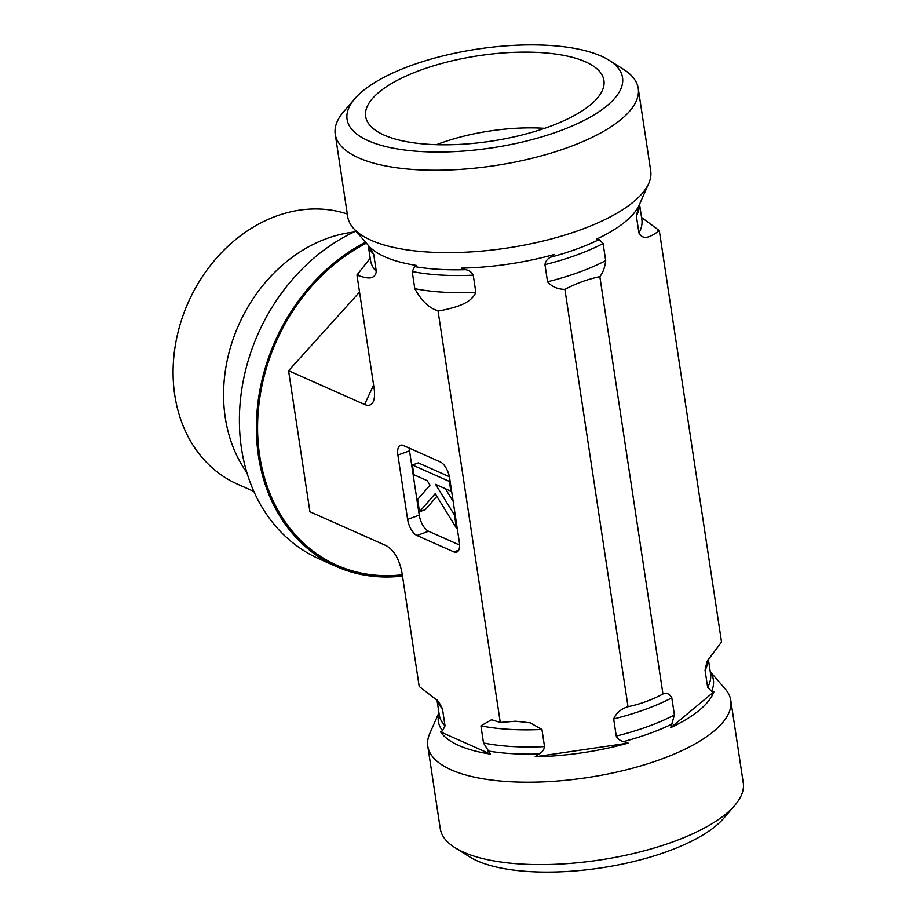 <?xml version="1.0" encoding="UTF-8"?>
<svg xmlns="http://www.w3.org/2000/svg" width="917" height="917" viewBox="0 0 917 917"><rect width="100%" height="100%" fill="white"/><g stroke="black" fill="none" stroke-linecap="round" stroke-linejoin="round"><path stroke-width="1.38" d="M253.871 491.432L237.526 484.165A145.952 118.82 -66 0 1 174.769 395.124A145.952 118.82 -66 0 1 221.157 253.012A145.952 118.82 -66 0 1 347.302 214.028M246.914 472.656A145.952 118.82 -66 0 1 238.684 324.985A145.952 118.82 -66 0 1 353.779 232.093M365.551 242.203A181.085 147.419 114 0 0 257.196 409.67A181.085 147.419 114 0 0 336.344 566.511L319.357 558.969A181.085 147.419 -66 0 1 240.655 397.772A181.085 147.419 -66 0 1 355.899 231.107M336.344 566.511A181.085 147.419 114 0 0 402.494 576.048M368.347 140.782A139.292 49.908 171.4 0 1 354.753 98.761A139.292 49.908 171.4 0 1 477.333 49.117A139.292 49.908 171.4 0 1 609.117 60.281A139.292 49.908 171.4 0 1 551.747 133.733A139.292 49.908 171.4 0 1 368.347 140.782M354.753 98.761L343.692 111.645A153.231 54.905 -8.6 0 0 335.232 134.237A153.231 54.905 -8.6 0 0 358.65 157.873A153.231 54.905 -8.6 0 0 568.059 147.442A153.231 54.905 -8.6 0 0 638.243 88.41A153.231 54.905 -8.6 0 0 623.491 69.325L609.117 60.281M335.232 134.237L347.703 216.63A153.231 54.905 -8.6 0 0 353.286 228.092A153.231 54.905 -8.6 0 0 580.518 229.846A153.231 54.905 -8.6 0 0 648.755 183.4A153.231 54.905 -8.6 0 0 650.703 170.803L638.243 88.41M384.063 135.074A120.494 43.179 171.4 0 1 366.582 119.898A120.494 43.179 171.4 0 1 443.805 62.906A120.494 43.179 171.4 0 1 585.527 61.852A120.494 43.179 171.4 0 1 604.062 83.986A120.494 43.179 171.4 0 1 516.512 136.324A120.494 43.179 171.4 0 1 384.063 135.074M641.556 217.455L659.3 230.568L657.753 231.863C651.838 235.635 643.642 241.503 638.943 233.01L636.352 215.885L639.057 205.397M648.755 183.4L639.355 204.732A140.427 50.32 171.4 0 1 596.887 239.005L599.133 239.555L603.099 243.509L605.69 260.634C604.945 267.374 602.996 272.716 599.844 276.659C587.935 279.112 576.289 283.342 564.906 289.359C557.547 289.233 551.759 286.7 547.552 281.76L544.962 264.635C545.42 261.494 547.243 259.041 550.452 257.253L554.281 254.479A140.427 50.32 171.4 0 1 461.32 268.131L465.813 269.678C469.401 270.469 471.877 272.292 473.241 275.157L475.831 292.294C471.006 304.215 453.56 307.757 441.409 310.485L438.051 310.978L436.251 310.175C428.285 307.31 421.132 300.134 414.793 288.66L412.203 271.524L414.702 266.641L416.605 265.471A140.427 50.32 171.4 0 1 368.565 245.687L353.286 228.092M369.299 246.467L373.735 254.433L376.325 271.558C374.48 281.015 365.264 277.702 358.753 275.753L356.954 274.951L370.193 258.262M436.458 144.68A104.469 37.437 171.4 0 1 544.641 128.323M659.3 230.568L721.53 642.049L707.076 661.295L705.058 670.201A137.206 49.163 -8.6 0 0 708.165 659.002M710.274 671.852L711.752 673.686A140.427 50.32 -8.6 0 0 710.262 671.702L725.209 688.908A153.231 54.905 171.4 0 1 730.792 700.37A153.231 54.905 171.4 0 1 660.607 759.402A153.231 54.905 171.4 0 1 427.792 746.197A153.231 54.905 171.4 0 1 429.729 733.6L438.922 712.727M599.844 276.659L662.957 693.997C666.476 692.415 669.421 693.688 671.817 697.826L674.408 714.951L670.774 727.628L713.873 691.831L711.615 691.269L707.649 687.326L705.058 670.201M564.906 289.359L628.03 706.698C639.94 704.245 651.586 700.015 662.957 693.997M730.792 700.37L743.251 782.763A153.231 54.905 171.4 0 1 734.804 805.355A153.231 54.905 171.4 0 1 673.067 841.806A153.231 54.905 171.4 0 1 455.004 847.675A153.231 54.905 171.4 0 1 440.252 828.59L427.792 746.197M455.004 847.675L469.378 856.719A139.292 49.908 -8.6 0 0 601.162 867.883A139.292 49.908 -8.6 0 0 723.742 818.239L734.804 805.355M359.556 292.099L288.58 370.709L309.923 511.766L385.931 545.535C394.081 550.017 399.468 559.336 402.105 573.492L419.184 686.432L438.509 701.39L442.441 708.749L445.032 725.886L442.544 730.769L440.63 731.938A140.427 50.32 -8.6 0 0 490.503 754.095L483.511 742.976L480.921 725.84L491.546 719.73L500.281 722.447L515.744 721.221L530.255 722.848L541.947 729.473L544.538 746.61C544.079 749.739 542.256 752.204 539.058 753.98L535.219 756.754A140.427 50.32 -8.6 0 0 628.179 743.102L623.686 741.555C620.098 740.776 617.622 738.942 616.27 736.076L613.679 718.951C616.235 713.013 621.015 708.933 628.03 706.698M438.934 712.738A140.427 50.32 -8.6 0 0 438.509 713.793L438.934 712.784M670.774 727.628A140.427 50.32 -8.6 0 0 713.873 691.831M535.219 756.754L628.179 743.102M456.46 528.181L435.22 493.655L419.493 511.755L417.625 499.41L429.993 485.173L427.219 480.646L413.899 474.731L412.421 464.999L449.387 481.414L450.855 491.145L435.575 484.359L454.477 515.079L456.46 528.181L457.17 527.917M436.87 496.338L425.316 509.646L419.493 511.755M449.387 476.714L418.244 462.879L412.421 464.999M450.098 481.161L449.387 481.414M451.577 490.893L450.855 491.145M455.187 514.827L454.477 515.079M445.375 488.715L453.158 501.347M288.58 370.709L364.599 404.477C368.623 406.185 371.5 405.245 373.242 401.68C374.652 398.494 374.915 393.909 374.033 387.891L356.954 274.951M409.28 448.138A13.927 6.362 -110 0 0 409.532 450.832L419.252 515.125L407.607 519.354A13.927 6.362 -110 0 0 416.948 535.494L428.583 531.264L459.6 545.042M419.252 515.125A13.927 6.362 -110 0 0 428.583 531.264M407.607 519.354L397.886 455.061L409.532 450.832M458.729 550.166L453.904 551.919A13.927 6.362 -110 0 0 456.723 552.149A13.927 6.362 -110 0 0 459.348 542.348L449.628 478.055A13.927 6.362 -110 0 0 440.298 461.904L403.331 445.49A13.927 6.362 -110 0 0 400.523 445.261A13.927 6.362 -110 0 0 397.886 455.061M453.904 551.919L416.948 535.494M440.63 731.938L490.503 754.095M438.051 310.978L500.281 722.447M657.5 229.777A151.133 54.149 171.4 0 1 657.753 231.863M441.409 310.485A151.133 54.149 171.4 0 1 436.251 310.175M358.753 275.753A151.133 54.149 171.4 0 1 358.513 273.667M605.69 260.634A137.206 49.163 171.4 0 1 547.552 281.76M475.831 292.294A137.206 49.163 171.4 0 1 414.793 288.66M639.562 204.273L641.854 219.392A137.206 49.163 171.4 0 1 638.943 233.01M376.325 271.558A137.206 49.163 171.4 0 1 370.525 260.428L368.233 245.297M603.099 243.509A137.206 49.163 171.4 0 1 544.962 264.635M473.241 275.157A137.206 49.163 171.4 0 1 412.203 271.524M639.458 204.514A137.206 49.163 171.4 0 1 636.352 215.885M373.735 254.433A137.206 49.163 171.4 0 1 368.416 245.504M599.133 239.555A139.075 49.827 171.4 0 1 576.426 249.137A139.075 49.827 171.4 0 1 550.452 257.253M465.813 269.678A139.075 49.827 171.4 0 1 414.702 266.641M437.088 699.717A137.206 49.163 -8.6 0 0 442.441 708.749M480.921 725.84A137.206 49.163 -8.6 0 0 541.947 729.473M436.928 699.545L439.232 714.744A137.206 49.163 -8.6 0 0 445.032 725.886M483.511 742.976A137.206 49.163 -8.6 0 0 544.538 746.61M707.649 687.326A137.206 49.163 -8.6 0 0 710.56 673.708L708.291 658.738M438.991 713.128A139.075 49.827 -8.6 0 0 442.544 730.769M487.936 750.943A139.075 49.827 -8.6 0 0 539.058 753.98M711.615 691.269A139.075 49.827 -8.6 0 0 710.32 672.092M623.686 741.555A139.075 49.827 -8.6 0 0 649.672 733.44A139.075 49.827 -8.6 0 0 672.379 723.868M613.679 718.951A137.206 49.163 -8.6 0 0 671.817 697.826M616.27 736.076A137.206 49.163 -8.6 0 0 674.408 714.951M373.597 384.991L364.599 404.477M402.299 574.741A179.698 146.296 -66 0 1 259.66 455.623A179.698 146.296 -66 0 1 366.399 243.188M491.546 719.742L492.165 719.811M514.735 721.209L515.744 721.232"/></g></svg>
